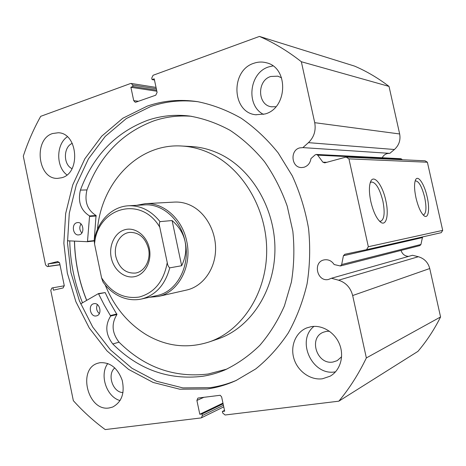 <?xml version="1.0" encoding="UTF-8"?>
<svg xmlns="http://www.w3.org/2000/svg" width="466" height="466" viewBox="0 0 466 466"><rect width="100%" height="100%" fill="white"/><g stroke="black" fill="none" stroke-linecap="round" stroke-linejoin="round"><path stroke-width="0.7" d="M149.33 248.361C146.726 235.586 135.239 226.86 125.127 229.651C114.974 232.249 108.59 245.349 111.234 257.692C113.727 270.07 124.707 278.977 134.936 276.583C145.2 274.381 152.091 261.1 149.33 248.361M115.877 256.76C113.244 245.302 120.17 233.07 129.921 232.383C139.212 232.365 145.409 237.829 148.52 248.774C151.077 259.929 144.641 271.748 135.495 273.059C125.669 273.624 119.133 268.189 115.877 256.76M185.072 241.481C190.699 265.9 176.882 291.728 157.1 295.526L141.518 299.015C155.731 295.246 165.139 284.854 169.752 267.851L181.653 265.736C185.573 257.582 186.709 249.496 185.072 241.481C183.319 233.495 178.996 226.517 172.105 220.552L160.007 221.624C151.176 210.725 140.749 205.436 128.738 205.762L144.676 204.871C162.43 203.578 180.761 219.76 185.072 241.481M136.579 205.325L145.38 203.654C163.549 202.372 182.293 218.933 186.703 241.155C192.464 266.15 178.338 292.578 158.102 296.504L149.353 297.261M144.314 204.894L144.676 204.871M169.752 267.851C168.447 266.867 167.609 265.119 167.242 262.608C163.735 281.388 154.392 292.864 139.206 297.04C123.851 299.219 111.304 292.823 101.571 277.841L94.557 244.021C97.254 207.865 140.796 194.718 159.78 227.204C159.104 224.74 159.18 222.882 160.007 221.624M191.456 116.284C178.396 115.277 165.826 116.815 153.745 120.904C122.028 132.862 99.765 155.871 86.961 189.936L86.967 189.942C84.253 201.44 87.276 209.962 96.048 215.502L94.219 240.037L94.557 244.021M101.571 277.841L102.922 281.825C110.856 293.72 125.68 302.376 141.518 299.015M181.653 265.736L172.105 220.552M167.242 262.608L159.78 227.204M316.402 154.438L400.865 158.714L401.908 159.273L317.684 155.155L316.402 154.438L315.144 154.881L310.95 158.574C310.251 163.048 307.921 165.948 303.966 167.265L301.723 167.556M389.308 153.326L387.211 153.57C384.968 154.223 383.308 155.621 382.231 157.77M314.719 122.68L399.659 133.969L389.023 86.402C378.142 78.078 366.66 71.315 354.585 66.114L259.451 36.424C274.055 42.802 288.017 51.243 301.339 61.733L314.719 122.68C316.105 130.579 314.014 137.237 308.445 142.648L302.894 147.611L299.737 147.891C289.741 150.227 291.355 167.783 301.537 167.556M302.894 147.611L389.809 153.361L394.405 149.504C399.001 145.299 400.754 140.12 399.659 133.969M408.571 256.399C404.773 256.119 402.269 254.121 401.057 250.417M224.501 410.389L222.375 411.449L222.701 413.01L225.09 415.002L338.852 401.174C349.512 388.318 358.68 373.907 366.358 357.929L352.663 295.543C350.583 287.673 345.888 282.565 338.572 280.206L331.454 278.254L328.483 279.46C317.084 282.192 312.54 262.067 324.051 259.906L324.202 259.877C328.326 259.242 331.641 260.797 334.151 264.548L340.372 265.97L341.671 264.542L343.419 255.741L344.788 254.285L366.55 249.677L368.332 246.73L348.935 158.871L346.11 157.059L324.738 162.861L322.886 162.191L326.759 162.314M415.981 197.852C414.262 189.621 414.093 183.674 415.486 180.022C417.827 174.243 424.415 184.047 427.159 196.908C429.996 209.013 428.411 219.404 424.025 215.746C420.856 212.869 418.171 206.904 415.981 197.852M423.087 214.861L423.67 214.838C426.308 213.172 426.64 207.358 424.677 197.409C421.946 186.732 418.905 181.222 415.55 180.884L415.101 181.105M370.849 201.673C369.06 193.058 368.938 186.499 370.487 181.99C373.487 173.422 382.516 184.734 385.772 200.409C389.197 214.983 386.238 227.274 380.169 221.799C376.295 218.135 373.19 211.424 370.849 201.673M379.429 221.1L380.856 221.193C384.392 219.137 385.062 212.403 382.866 200.986C379.644 188.538 375.8 182.212 371.326 182.008L370.243 182.695M197.945 101.716C181.542 99.718 165.791 101.314 150.699 106.51L126.28 118.58L105.264 136.381L88.429 158.871L76.325 184.903L69.283 213.306L67.477 242.885L70.902 272.482L79.43 300.931L92.769 327.109L110.477 349.908L131.96 368.268L156.419 381.217L182.882 387.898L210.166 387.66C219.201 386.384 228.037 383.914 236.67 380.239M207.114 388.993C216.987 387.607 226.61 384.794 235.982 380.559L255.741 368.926C268.049 358.995 278.895 347.013 288.279 332.963C296.626 317.911 302.888 301.543 307.071 283.864C309.937 265.702 310.432 247.289 308.568 228.62C305.341 210.137 299.906 192.528 292.264 175.804L278.19 152.918C267.152 139.223 254.844 127.678 241.26 118.282C227.192 110.267 212.694 104.734 197.765 101.687C180.249 99.066 163.432 100.534 147.326 106.097L122.82 118.242L101.734 136.159L84.853 158.784L72.713 184.967L65.659 213.533L63.859 243.281L67.308 273.047L75.871 301.665L89.262 327.994L107.04 350.939L128.599 369.422L153.157 382.464L179.719 389.203L207.114 388.993M99.945 362.705L98.041 363.171C77.059 368.67 87.806 411.915 109.277 407.936L112.65 407.045C121.713 402.111 124.9 393.205 122.203 380.32C117.624 367.994 110.209 362.123 99.945 362.705M107.821 363.492C99.165 374.716 106.516 397.108 120.106 400.562M52.652 133.509C33.203 139.183 37.688 179.48 57.621 178.373L61.774 177.727C80.968 173.061 77.863 132.897 58.244 132.758L52.652 133.509M67.343 136.765C56.025 144.25 55.838 166.886 66.941 174.913M311.148 326.672L306.774 327.907C295.706 332.293 290.044 346.139 293.953 358.721C297.745 371.338 310.478 380.448 322.46 378.771L330.097 376.202C340.069 370.662 344.386 356.647 339.673 344.59C335.054 332.503 322.379 324.68 311.148 326.672M313.985 326.375C295.869 340.495 312.197 376.167 335.147 371.88L335.543 371.821M253.953 63.236C230.268 70.296 231.759 112.463 255.659 114.752L264.973 113.989C287.668 108.333 288.926 67.611 266.383 62.776C262.241 61.663 258.1 61.815 253.953 63.236M272.93 65.916L268.719 66.9C249.129 72.679 245.675 105.642 263.511 114.391M275.907 106.726L271.416 106.784C257.366 105.124 256.83 80.432 270.804 76.476L277.823 76.168L281.586 77.822M341.613 356.758L337.157 360.667L332.998 362.024C316.932 365.128 308.177 337.902 323.34 332.241L326.322 331.367L329.427 331.221M72.02 168.645C63.085 164.719 63.254 146.813 72.3 143.359M123.012 392.57C112.772 392.564 106.761 374.349 114.817 367.907M317.684 155.155L322.886 162.191M259.451 36.424L153.081 75.282L151.741 78.09L152.062 79.593L154.217 78.812L157.094 92.408L155.755 95.198L135.909 102.159L135.21 102.235L133.719 100.644L138.472 101.262M156.314 88.726L132.67 85.022L132.985 86.513L130.899 87.27L133.719 100.644M132.67 85.022L131.249 83.461L130.486 83.536L40.699 116.331C33.663 128.954 27.861 142.223 23.3 156.139L45.575 264.973L47.369 266.599L59.992 264.799L47.369 266.599M57.965 261.467L48.068 263.925L48.551 266.313L47.491 266.575M57.691 261.502L59.642 263.115L64.256 285.571L63.12 287.941L53.444 290.172L52.955 287.784L51.883 288.035L50.771 290.376L73.343 400.667C83.053 411.461 93.672 421.095 105.211 429.576L200.963 417.938L201.458 417.786L202.355 415.515L223.418 405.28M204.038 397.236L196.897 400.451L199.803 414.257L202.028 413.977L202.355 415.515M196.897 400.451L197.852 398.139L198.283 398.016L220.191 395.279L221.63 396.886L224.67 411.163L222.375 411.449M401.908 159.273L402.257 159.727M346.11 157.059L425.103 160.811L427.386 162.22L348.935 158.871M368.332 246.73L442.7 230.379L427.386 162.22M442.7 230.379L441.244 232.68L366.55 249.677M422.773 236.885L422.412 237.59L343.419 255.741M341.671 264.542L420.944 244.469L422.412 237.59M420.944 244.469L419.878 245.594L340.372 265.97M338.852 401.174L417.944 351.364C426.728 341.03 434.271 329.567 440.574 316.956L429.745 268.527C428.097 262.416 424.293 258.479 418.334 256.725L412.527 255.275L331.454 278.254M301.339 61.733L389.023 86.402M440.574 316.956L366.358 357.929M154.467 80.006L152.062 79.593M156.844 91.219L130.899 87.27M156.617 90.154L132.985 86.513M223.109 403.806L202.028 413.977M222.964 403.119L199.803 414.257M59.968 264.688L48.551 266.313M59.363 262.364L48.068 263.925M64.291 285.786L52.955 287.784M69.743 240.887C70.249 262.364 74.502 283.002 82.499 302.807M74.432 241.108C74.915 261.676 78.993 281.441 86.653 300.401M158.102 296.504L186.715 290.027C202.162 286.596 214.447 270.519 215.508 251.454C216.632 232.4 206.275 213.113 191.229 205.675C185.847 203.025 180.325 201.825 174.663 202.081L174.296 202.098M217.581 339.067L218.181 338.858C250.242 327.936 274.637 291.413 274.928 249.869C275.319 208.349 251.221 168.179 218.624 153.425C209.869 149.435 200.939 147.151 191.829 146.569L190.425 146.493M105.13 284.755C113.978 306.599 127.713 323.264 146.336 334.751C166.455 346.494 187.425 348.888 209.246 341.922C241.697 330.866 266.418 293.697 266.68 251.349C267.047 209.018 242.57 168.063 209.537 153.034C200.671 148.974 191.625 146.65 182.398 146.062C138.618 142.788 101.495 182.258 97.446 229.423M74.513 241.108C74.997 261.665 79.069 281.412 86.723 300.36M80.641 303.879L98.431 293.603L104.233 305.003L110.658 316.041C104.908 325.309 105.625 334.617 112.795 343.978L119.04 342.178C144.53 367.406 174.237 378.019 208.162 374.023L226.89 369.084M99.322 313.583C96.561 311.055 95.909 308.049 97.377 304.572M96.386 315.896C90.288 317.474 87.631 304.781 93.835 303.721L93.852 303.716C99.905 302.096 102.642 314.742 96.479 315.872L96.386 315.896M81.835 232.977C79.459 230.146 79.173 227.128 80.991 223.925M79.366 234.782L78.713 234.905C72.935 235.761 71.123 224 76.832 222.707L77.595 222.573C83.356 221.816 85.062 233.571 79.366 234.782M112.789 343.99C138.454 369.521 168.377 380.291 202.553 376.307C210.125 375.136 217.529 373.033 224.775 370.004C237.439 363.958 249.106 355.75 259.783 345.376C269.68 333.86 277.893 320.695 284.423 305.882L291.384 282.146C294.087 265.422 294.57 248.448 292.84 231.235L287.213 206.123C281.476 189.977 273.897 175.152 264.478 161.65C254.168 149.155 242.693 138.705 230.041 130.299C216.952 123.193 203.496 118.446 189.662 116.046C175.088 114.31 161.067 115.731 147.6 120.31C115.667 132.42 93.27 155.685 80.414 190.105C77.7 201.737 80.752 210.352 89.577 215.95L87.474 241.714L67.43 240.782M86.961 189.936L80.414 190.105L86.967 189.942M98.431 293.603L105.165 292.572L109.726 302.067L116.937 314.527C111.223 323.701 111.927 332.916 119.046 342.166L119.04 342.178M94.179 240.811L87.515 241.703M112.795 343.978L119.046 342.166M352.663 295.543L429.745 268.527M338.572 280.206L418.334 256.725M308.445 142.648L394.405 149.504M87.759 241.318L94.179 240.607M89.792 216.445L96.264 215.991M89.577 215.95L96.048 215.502M110.652 315.488L116.931 313.979M98.798 293.842L105.165 292.572M110.658 316.041L116.937 314.527M174.663 202.081L145.38 203.654M94.219 240.048C97.563 221.286 111.793 206.461 128.738 205.762M307.071 327.79L306.774 327.907M256.248 114.828L255.659 114.752M271.789 106.842L271.416 106.784M131.249 83.461L156.034 87.404M223.756 406.87L201.458 417.786M191.829 146.569L182.398 146.062M218.181 338.858L209.246 341.922M87.474 241.714L93.94 240.998"/></g></svg>
